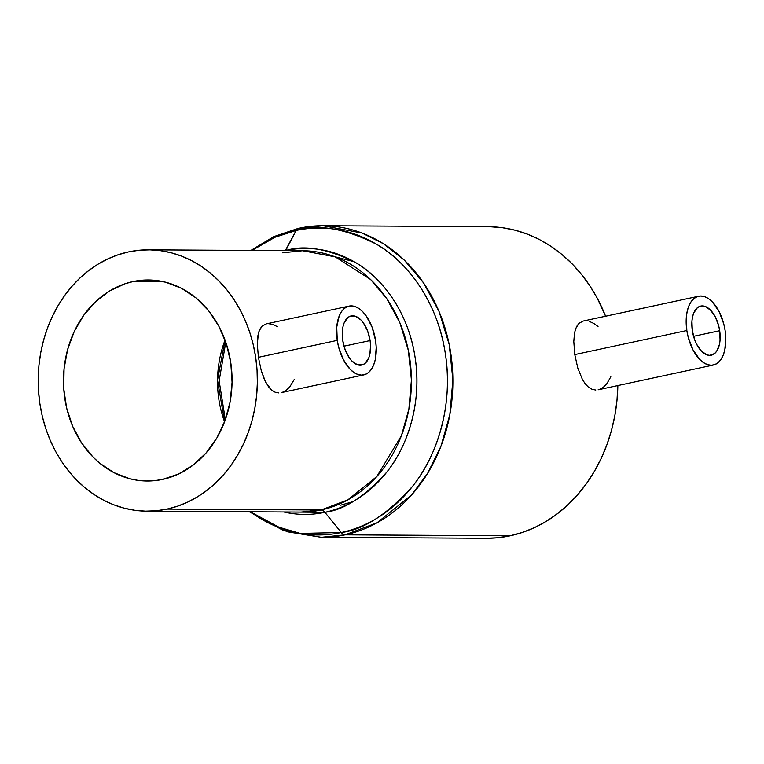 <?xml version="1.0" encoding="UTF-8"?>
<svg xmlns="http://www.w3.org/2000/svg" width="764" height="764" viewBox="0 0 764 764"><rect width="100%" height="100%" fill="white"/><g stroke="black" fill="none" stroke-linecap="round" stroke-linejoin="round"><path stroke-width="1.15" d="M692.308 330.554A25.126 13.456 -102.1 0 1 700.722 306.068A25.126 13.456 -102.1 0 1 719.688 330.716L693.55 336.332L719.688 330.716L718.704 325.894L715.324 316.964L710.53 310.117L705.038 306.402L702.297 305.906L699.7 306.364L697.341 307.758L693.702 313.097L692.566 316.831L691.936 321.1L692.308 330.554L694.762 340.028L696.673 344.316L701.467 351.153L706.948 354.878L709.689 355.375L714.646 353.522L716.67 351.249L719.43 344.449L720.06 340.181L719.688 330.716A25.126 13.456 -102.1 0 1 711.274 355.212A25.126 13.456 -102.1 0 1 692.308 330.554M598.145 389.793L713.385 365.039A35.182 18.842 -102.1 0 1 686.836 330.526L574.786 354.601L577.756 367.981L582.407 379.46L585.31 383.92L588.547 387.243L592.071 389.325L595.796 390.051L592.071 389.325L588.547 387.243L585.31 383.92L582.407 379.46L577.756 367.981L574.786 354.601L573.783 341.441L575.091 330.506L576.705 326.362L578.997 323.296L583.362 321.004M698.611 296.241L583.285 321.023L578.997 323.296L575.817 328.3L574.528 332.942L573.783 341.441L574.786 354.601L686.836 330.526A35.182 18.842 -102.1 0 1 698.611 296.241A35.182 18.842 -102.1 0 1 725.16 330.755A35.182 18.842 -102.1 0 1 713.385 365.039M342.73 340.419A25.126 13.456 -102.1 0 1 351.134 315.933A25.126 13.456 -102.1 0 1 370.101 340.582L343.972 346.197L370.101 340.582L367.646 331.108L363.483 323.067L360.952 319.982L355.461 316.258L350.122 316.229L347.763 317.623L344.125 322.952L342.988 326.696L342.358 330.965L342.73 340.419L345.185 349.893L349.349 357.934L351.889 361.019L357.371 364.743L362.709 364.772L365.068 363.377L368.706 358.049L369.852 354.305L370.559 345.404L370.101 340.582A25.126 13.456 -102.1 0 1 361.697 365.068A25.126 13.456 -102.1 0 1 342.73 340.419M281.114 392.667L363.807 374.895A35.182 18.842 -102.1 0 1 337.258 340.391L258.404 357.332L261.278 370.741L264.459 379.67L268.479 386.737L271.602 390.098L275.05 392.19L278.755 392.925L275.05 392.19L271.602 390.098L265.7 382.258L261.278 370.741L258.404 357.332L257.315 344.182L258.385 333.314L259.875 329.198L262.052 326.152L266.33 323.869M349.024 306.106L266.254 323.888L262.052 326.152L259.053 331.118L257.888 335.721L257.315 344.182L258.404 357.332L337.258 340.391A35.182 18.842 -102.1 0 1 349.024 306.106A35.182 18.842 -102.1 0 1 375.582 340.61A35.182 18.842 -102.1 0 1 363.807 374.895M340.687 505.176L352.691 501.719M354.095 261.68L334.966 256.761M225.036 340.085L217.52 380.071L224.559 421.804A100.523 84.307 -89.7 0 1 225.036 340.085M132.993 281.572A100.523 84.307 90.3 0 1 148.359 279.977A100.523 84.307 90.3 0 1 231.778 371.791A100.523 84.307 90.3 0 1 162.56 479.42L154.347 480.69L146.086 481.005L137.826 480.336L129.67 478.713L113.951 472.658L99.54 463.06L92.998 457.044L81.547 442.853L72.637 426.274L66.621 407.938L63.727 388.551L64.061 368.85L67.604 349.587L74.232 331.528L83.696 315.341L95.615 301.656L109.529 291.008L124.924 283.797L132.993 281.572L141.197 280.302L149.467 279.996L157.718 280.655L165.874 282.279L181.593 288.334L196.004 297.931L208.572 310.709L218.8 326.161L226.297 343.704L230.776 362.661L232.065 382.306L230.107 401.874L224.998 420.63L216.919 437.839L206.175 452.842L193.197 465.066L178.47 474.043L162.56 479.42A100.523 84.307 90.3 0 1 147.185 481.014A100.523 84.307 90.3 0 1 63.775 389.201A100.523 84.307 90.3 0 1 132.993 281.572L163.716 281.754L132.993 281.572M166.991 509.101A130.673 109.596 90.3 0 1 147.013 511.173A130.673 109.596 90.3 0 1 38.572 391.817A130.673 109.596 90.3 0 1 128.553 251.891A130.673 109.596 90.3 0 1 148.541 249.818A130.673 109.596 90.3 0 1 256.981 369.174A130.673 109.596 90.3 0 1 166.991 509.101L321.042 509.999L166.991 509.101L177.477 506.207L187.677 502.11L197.484 496.829L206.824 490.44L215.582 482.982L223.699 474.549L231.081 465.2L237.661 455.038L243.372 444.161L248.166 432.672L251.986 420.678L254.813 408.291L256.608 395.647L257.344 382.85L257.038 370.034L255.673 357.313L253.266 344.822L249.847 332.674L245.445 320.976L240.106 309.859L233.87 299.431L226.812 289.776L218.991 280.99L210.482 273.168L201.362 266.378L191.735 260.686L181.689 256.15L171.308 252.808L160.698 250.697L149.973 249.838L139.22 250.239L128.553 251.891L118.067 254.784L107.877 258.891L98.059 264.163L88.729 270.551L79.962 278.01L71.845 286.443L64.462 295.792L57.892 305.953L52.172 316.831L47.387 328.329L43.558 340.314L40.731 352.701L38.945 365.354L38.2 378.142L38.515 390.958L39.881 403.678L42.278 416.17L45.697 428.327L50.099 440.016L55.447 451.132L61.674 461.561L68.741 471.216L76.562 480.002L85.071 487.824L94.182 494.614L103.808 500.305L113.865 504.842L124.236 508.184L134.846 510.295L145.571 511.154L156.324 510.753L166.991 509.101M147.013 511.173L301.054 512.071A130.673 109.596 -89.7 0 0 321.042 509.999L347.849 499.876L376.814 476.507L401.406 435.7L408.874 409.122L411.414 380.033L408.358 350.466L399.83 322.685L386.785 298.648L370.655 279.548L335.215 256.857L302.582 250.726L282.604 252.798M298.648 228.245A10.056 5.386 77.9 0 0 296.126 230.451L285.306 250.621A133.003 111.554 90.3 0 1 285.765 250.525A10.056 5.386 -102.1 0 1 285.707 250.621A10.056 5.386 77.9 0 0 285.765 250.525C304.588 244.671 327.861 248.682 355.566 262.539C382.153 277.561 408.941 313.297 415.148 357.819C422.225 402.16 407.451 446.825 386.87 471.98C364.896 496.514 344.239 509.96 324.891 512.319A10.056 5.386 77.9 0 0 321.042 509.999A10.056 5.386 -102.1 0 1 324.891 512.319A133.003 111.554 90.3 0 1 283.769 511.976L324.891 512.319L341.279 532.537L324.891 512.319A133.003 111.554 90.3 0 0 415.148 357.819A133.003 111.554 90.3 0 0 285.765 250.525L296.126 230.451A153.478 128.715 -89.7 0 0 251.967 250.43L274.992 237.251L296.126 230.451A10.056 5.386 -102.1 0 1 298.648 228.245A10.056 5.386 -102.1 0 1 299.287 228.178A155.808 130.673 90.3 0 1 323.115 225.714A155.808 130.673 90.3 0 1 452.412 368.019A155.808 130.673 90.3 0 1 345.127 534.848A10.056 5.386 -102.1 0 1 341.279 532.537L300.242 533.434L275.899 526.339L250.43 511.775A153.478 128.715 -89.7 0 0 341.279 532.537A10.056 5.386 77.9 0 0 345.127 534.848A155.808 130.673 90.3 0 1 321.3 537.321L345.127 534.848L510.123 535.822L345.127 534.848L377.082 522.777L411.624 494.919L427.649 473.279L440.952 446.262L449.843 414.575L452.871 379.889L449.232 344.631L439.071 311.511L423.514 282.852L404.28 260.075L383.251 243.611L362.031 233.02L323.115 225.714L488.11 226.679A155.808 130.673 -89.7 0 1 605.585 316.229L597.286 298.266L589.856 285.822L581.433 274.314L572.112 263.838L561.97 254.517L551.102 246.419L539.623 239.629L527.637 234.223L515.261 230.241L502.616 227.729L489.819 226.698M250.286 511.775L287.455 531.801L321.3 537.321L283.673 530.665L249.351 511.765M298.027 228.465A155.808 130.673 90.3 0 1 299.287 228.178M321.3 537.321L486.286 538.286A155.808 130.673 -89.7 0 0 510.123 535.822L497.402 537.789L486.219 538.286M617.847 385.285L616.959 400.546L614.829 415.626L611.458 430.39L606.902 444.686L601.182 458.39L594.373 471.359L586.532 483.478L577.727 494.623L568.053 504.679L557.605 513.57L546.48 521.191L534.771 527.475L522.614 532.374L510.123 535.822A155.808 130.673 -89.7 0 0 617.847 385.562M610.828 376.795L606.606 384.063L603.245 387.348L599.559 389.382M589.426 321.463L593.695 323.392L598.021 326.486M296.126 230.451C317.853 223.709 344.707 228.331 376.681 244.327C407.355 261.66 438.269 302.888 445.422 354.267C453.587 405.436 436.55 456.967 412.799 485.99C387.443 514.306 363.607 529.824 341.279 532.537A153.478 128.715 -89.7 0 0 445.422 354.267A153.478 128.715 -89.7 0 0 296.126 230.451M301.054 512.071L321.042 509.999A130.673 109.596 -89.7 0 0 411.022 370.082A130.673 109.596 -89.7 0 0 302.582 250.726L283.234 252.731M294.188 379.574L289.785 386.88L286.309 390.194L282.556 392.247M268.422 323.678L272.414 324.328L277.618 326.744M337.258 340.391L336.733 327.145L339.206 315.943L341.47 311.645L344.306 308.465L347.601 306.517L351.239 305.877L355.079 306.565L358.965 308.551L362.757 311.769L366.309 316.095L372.144 327.355L375.582 340.61L376.222 347.362L375.219 359.825L373.625 365.058L371.361 369.356L368.534 372.536L365.23 374.484L361.592 375.124L357.753 374.436L353.866 372.45L350.074 369.222L343.361 359.643L338.633 347.142L337.258 340.391M686.836 330.526L686.311 317.289L687.189 311.311L688.794 306.077L691.048 301.79L693.884 298.609L697.188 296.661L700.827 296.012L704.656 296.699L708.553 298.695L712.344 301.914L719.058 311.492L723.785 323.993L725.16 330.755L725.8 337.507L724.807 349.969L723.202 355.203L720.949 359.491L718.112 362.671L714.808 364.619L711.169 365.259L707.33 364.571L703.443 362.585L699.652 359.366L692.938 349.778L688.211 337.287L686.836 330.526M225.332 419.713L219.134 380.911L225.781 342.186M250.878 250.42L273.818 236.601L298.657 228.245L323.115 225.714M148.541 249.818L302.582 250.726"/></g></svg>
